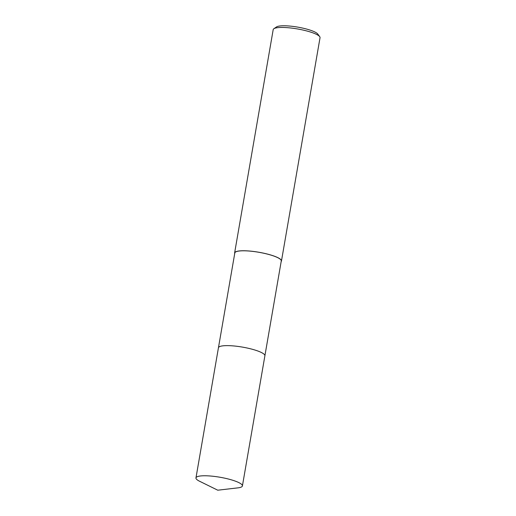 <?xml version="1.0" encoding="UTF-8"?>
<svg xmlns="http://www.w3.org/2000/svg" width="516" height="516" viewBox="0 0 516 516"><rect width="100%" height="100%" fill="white"/><g stroke="black" fill="none" stroke-linecap="round" stroke-linejoin="round"><path stroke-width="0.77" d="M264.424 354.569A23.568 4.741 -170.2 0 0 259.722 351.744A23.568 4.741 -170.2 0 0 236.967 346.294A23.568 4.741 -170.2 0 0 219.294 346.778M264.908 355.711L281.272 260.967A23.568 4.741 -170.2 0 0 276.105 256.923A23.568 4.741 -170.2 0 0 250.666 251.176A23.568 4.741 -170.2 0 0 234.819 252.943L218.455 347.687M281.168 261.573A23.768 4.779 -170.2 0 0 281.465 260.999L320.036 37.7A23.768 4.779 -170.2 0 0 319.707 36.649A23.768 4.779 -170.2 0 0 314.825 33.617A23.768 4.779 -170.2 0 0 291.508 28.077A23.768 4.779 -170.2 0 0 273.861 28.728A23.768 4.779 -170.2 0 0 273.196 29.605L234.625 252.911A23.768 4.779 -170.2 0 0 234.715 253.55M281.465 260.999A23.768 4.779 -170.2 0 0 276.254 256.923A23.768 4.779 -170.2 0 0 250.608 251.131A23.768 4.779 -170.2 0 0 234.625 252.911M319.707 36.649L317.791 34.056A21.388 4.302 -170.2 0 0 313.399 31.328A21.388 4.302 -170.2 0 0 292.417 26.342A21.388 4.302 -170.2 0 0 276.531 26.929L273.861 28.728M259.729 351.744A23.568 4.741 -170.2 0 0 235.612 346.139A23.568 4.741 -170.2 0 0 218.7 347.249M204.562 475.765A23.568 4.741 -170.2 0 0 195.964 477.906A23.568 4.741 -170.2 0 0 199.557 481.241L217.758 490.2L237.915 487.865A23.568 4.741 -170.2 0 0 242.41 485.93A23.568 4.741 -170.2 0 0 229.555 479.332A23.568 4.741 -170.2 0 0 204.562 475.765M242.41 485.93L264.895 355.795A23.575 4.741 -170.2 0 0 252.034 349.197A23.575 4.741 -170.2 0 0 227.034 345.623A23.575 4.741 -170.2 0 0 218.436 347.771L195.964 477.906"/></g></svg>
